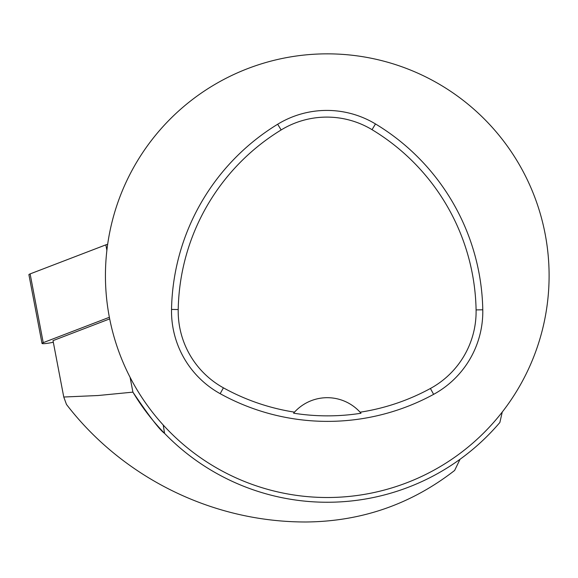 <?xml version="1.0" encoding="UTF-8"?>
<svg xmlns="http://www.w3.org/2000/svg" width="578" height="578" viewBox="0 0 578 578"><rect width="100%" height="100%" fill="white"/><g stroke="black" fill="none" stroke-linecap="round" stroke-linejoin="round"><path stroke-width="0.87" d="M109.365 317.279L43.227 342.653A8.807 0.99 169.2 0 0 42.013 343.419A8.807 0.99 169.2 0 0 51.29 342.653L53.313 342.255M42.013 343.419L28.9 274.673A8.807 0.99 -10.8 0 1 30.121 273.907L105.839 244.855A8.807 0.99 -10.8 0 1 107.667 244.263M460.052 459.264L454.619 470.463C411.066 504.276 361.59 521.45 306.188 521.985C210.45 522.201 121.423 476.019 66.484 404.448L63.761 397.021L53.01 340.637L109.683 318.897M63.761 397.021L98.101 395.518L132.911 392.137A226.576 226.576 0 0 0 499.876 422.453L502.26 412.02M163.213 425.003L164.578 433.377C159.853 430.133 149.297 416.384 132.911 392.137L130.086 377.318M171.529 309.425A221.836 221.836 0 0 1 277.671 124.241A94.279 94.279 0 0 1 375.483 123.945A221.836 221.836 0 0 1 482.782 309.794A94.279 94.279 0 0 1 433.616 394.355A221.836 221.836 0 0 1 220.175 393.683A94.279 94.279 0 0 1 171.529 309.425L178.212 309.548A215.146 215.146 0 0 1 281.154 129.949A87.589 87.589 0 0 1 372.03 129.674A215.146 215.146 0 0 1 476.091 309.916A87.589 87.589 0 0 1 430.415 388.481A215.146 215.146 0 0 1 360.087 412.208L361.012 413.248A216.316 216.316 0 0 1 293.581 413.183L294.498 412.143A215.146 215.146 0 0 1 223.411 387.831A87.589 87.589 0 0 1 178.212 309.548M294.498 412.143A44.369 44.369 0 0 1 360.087 412.208M105.434 275.677A221.836 221.836 0 0 1 438.182 83.564A221.836 221.836 0 0 1 438.182 467.797A221.836 221.836 0 0 1 105.434 275.677M360.708 412.902A44.369 44.369 0 0 0 360.34 412.482M294.245 412.417A44.369 44.369 0 0 0 293.877 412.837M43.227 342.653L30.121 273.907L105.825 244.862M106.879 250.339L105.839 244.855M281.154 129.949L277.671 124.241M372.03 129.674L375.483 123.945M476.091 309.916L482.782 309.794M430.415 388.481L433.616 394.355M223.411 387.831L220.175 393.683"/></g></svg>
